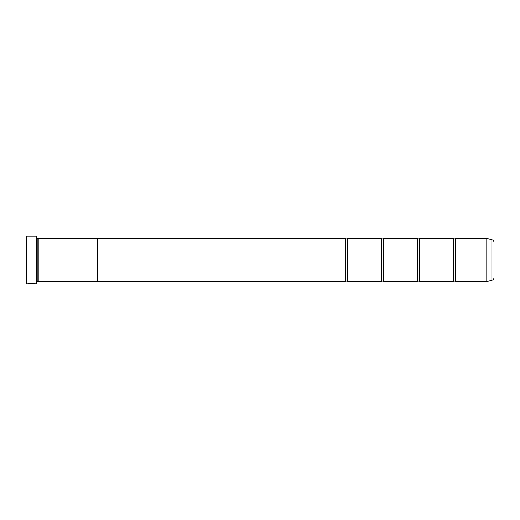 <?xml version="1.0" encoding="UTF-8"?>
<svg xmlns="http://www.w3.org/2000/svg" width="520" height="520" viewBox="0 0 520 520"><rect width="100%" height="100%" fill="white"/><g stroke="black" fill="none" stroke-linecap="round" stroke-linejoin="round"><path stroke-width="0.78" d="M491.868 280.241L491.868 239.759A2.879 2.879 0 0 1 494 242.541L494 277.459A2.879 2.879 0 0 1 491.868 280.241L486.772 281.6L486.772 238.4L455.481 238.4L455.481 281.6A1.411 1.411 0 0 0 453.323 281.6L419.478 281.6A1.411 1.411 0 0 0 417.32 281.6L383.481 281.6A1.411 1.411 0 0 0 381.322 281.6L347.477 281.6A1.411 1.411 0 0 0 345.319 281.6L97.279 281.6L97.279 238.388L38.239 238.388L38.239 281.613L37.882 281.249L37.882 238.752L38.239 238.388M455.481 238.4A1.411 1.411 0 0 1 453.323 238.4L453.323 281.6M453.323 238.4L419.478 238.4L419.478 281.6M419.478 238.4A1.411 1.411 0 0 1 417.32 238.4L417.32 281.6M417.32 238.4L383.481 238.4L383.481 281.6M383.481 238.4A1.411 1.411 0 0 1 381.322 238.4L381.322 281.6M381.322 238.4L347.477 238.4L347.477 281.6M347.477 238.4A1.411 1.411 0 0 1 345.319 238.4L345.319 281.6M486.772 238.4L486.831 281.593M34.925 283.686L26.357 283.757L26 283.4L26 236.6L26.357 236.243L26.357 283.757M36.582 283.757L36.582 236.243L36.803 283.543L35.393 283.757C35.639 283.459 27.885 283.355 27.657 283.757L34.619 283.757M36.582 236.243L26.357 236.243M36.803 281.249L37.882 281.249M36.803 238.752L37.882 238.752M486.772 281.6L455.481 281.6M491.868 239.759L486.831 238.407M97.279 281.613L38.239 281.613M345.319 238.4L97.279 238.4M28.639 283.686L28.126 283.686M34.619 283.686L28.639 283.731"/></g></svg>
